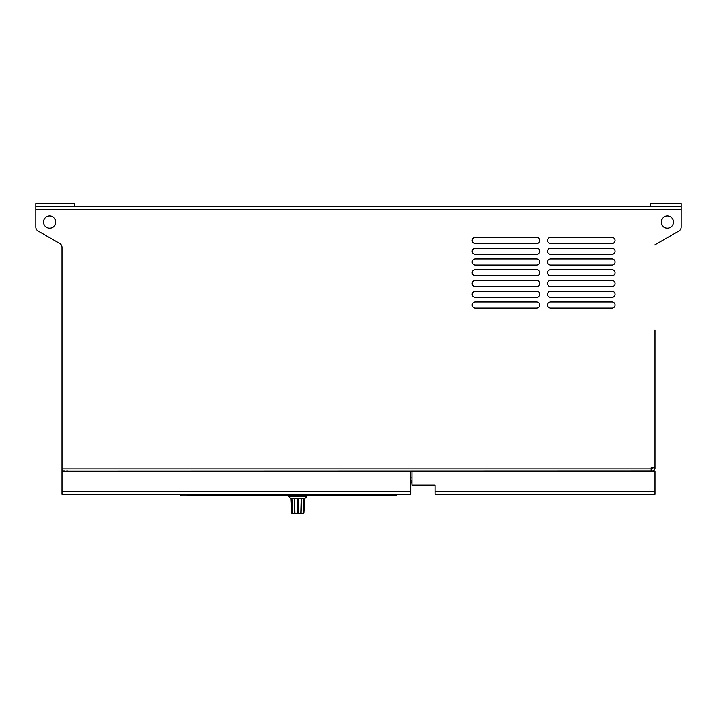<?xml version="1.0" encoding="UTF-8"?>
<svg xmlns="http://www.w3.org/2000/svg" width="717" height="717" viewBox="0 0 717 717"><rect width="100%" height="100%" fill="white"/><g stroke="black" fill="none" stroke-linecap="round" stroke-linejoin="round"><path stroke-width="1.08" d="M673.469 222.064A6.148 6.148 0 0 1 667.321 228.212A6.148 6.148 0 0 1 661.173 222.064A6.148 6.148 0 0 1 667.321 215.916A6.148 6.148 0 0 1 673.469 222.064M55.827 222.064A6.148 6.148 0 0 1 49.679 228.212A6.148 6.148 0 0 1 43.531 222.064A6.148 6.148 0 0 1 49.679 215.916A6.148 6.148 0 0 1 55.827 222.064M297.734 498.745L297.734 513.372L298.075 498.745L290.824 498.745L291.577 513.085L292.052 513.372M298.057 513.085L298.093 498.745L301.194 498.745L300.817 513.085L298.039 513.372L300.817 513.085M303.891 498.745L303.219 513.085L303.891 513.085L304.644 498.745L301.194 498.745M294.597 498.745L294.938 513.085L297.734 513.085M303.721 498.745L303.067 513.085L300.925 513.372L303.067 513.085M301.498 498.745L301.086 513.085M291.747 498.745L292.661 513.372L294.893 513.372L294.508 498.745M306.957 496.343L288.512 496.012L306.957 496.012L306.858 496.558L288.61 496.558L290.824 498.745L291.586 513.085L292.402 513.085M294.275 498.745L294.651 513.085M291.936 498.745L292.563 513.085M295.072 513.372L297.734 513.372M302.502 513.372L300.826 513.372L301.248 498.745M303.891 513.085L302.95 513.372M292.661 513.372L291.586 513.085M292.814 513.372L294.804 513.372M180.657 494.318L180.962 495.859L396.223 495.859L396.528 494.318M396.223 494.318L396.223 495.546L180.962 495.859M435.013 494.318L435.013 485.104L411.97 485.104L411.97 471.275L655.033 471.275L655.033 494.318L435.013 494.318M411.97 480.955L411.504 480.955A2.608 2.608 0 0 0 410.742 481.071M411.97 482.801L411.504 482.801A0.771 0.771 0 0 0 410.742 483.563M64.27 471.275L67.344 470.961A2.456 2.456 0 0 1 67.344 471.123L67.344 471.275M410.742 491.71L410.742 471.275L61.967 471.275L61.967 491.71L410.742 491.71L410.742 494.318L61.967 494.318L61.967 491.71M67.344 471.123L651.188 470.97L651.188 468.972L61.967 468.972L61.967 470.97L64.261 470.961A2.456 2.456 0 0 0 64.431 470.97L65.041 471.275M651.188 470.97L652.416 470.97A2.608 2.608 0 0 0 655.033 468.353L655.033 467.896L651.188 467.896L652.73 467.896L652.416 468.658L651.493 468.658A2.608 2.608 0 0 0 651.188 468.676M655.033 467.896L655.033 329.919M475.272 308.104A3.074 3.074 0 0 1 472.198 305.03A3.074 3.074 0 0 1 475.272 301.956A3.074 3.074 0 0 0 472.198 305.03A3.074 3.074 0 0 0 475.272 308.104L536.728 308.104A3.074 3.074 0 0 0 539.802 305.03A3.074 3.074 0 0 0 536.728 301.956L475.272 301.956M475.272 297.349A3.074 3.074 0 0 1 472.198 294.275A3.074 3.074 0 0 1 475.272 291.201A3.074 3.074 0 0 0 472.198 294.275A3.074 3.074 0 0 0 475.272 297.349L536.728 297.349A3.074 3.074 0 0 0 539.802 294.275A3.074 3.074 0 0 0 536.728 291.201L475.272 291.201M475.272 286.594A3.074 3.074 0 0 1 472.198 283.52A3.074 3.074 0 0 1 475.272 280.446A3.074 3.074 0 0 0 472.198 283.52A3.074 3.074 0 0 0 475.272 286.594L536.728 286.594A3.074 3.074 0 0 0 539.802 283.52A3.074 3.074 0 0 0 536.728 280.446L475.272 280.446M475.272 275.839A3.074 3.074 0 0 1 472.198 272.765A3.074 3.074 0 0 1 475.272 269.691A3.074 3.074 0 0 0 472.198 272.765A3.074 3.074 0 0 0 475.272 275.839L536.728 275.839A3.074 3.074 0 0 0 539.802 272.765A3.074 3.074 0 0 0 536.728 269.691L475.272 269.691M475.272 265.084A3.074 3.074 0 0 1 472.198 262.01A3.074 3.074 0 0 1 475.272 258.936A3.074 3.074 0 0 0 472.198 262.01A3.074 3.074 0 0 0 475.272 265.084L536.728 265.084A3.074 3.074 0 0 0 539.802 262.01A3.074 3.074 0 0 0 536.728 258.936L475.272 258.936M475.272 254.329A3.074 3.074 0 0 1 472.198 251.255A3.074 3.074 0 0 1 475.272 248.181A3.074 3.074 0 0 0 472.198 251.255A3.074 3.074 0 0 0 475.272 254.329L536.728 254.329A3.074 3.074 0 0 0 539.802 251.255A3.074 3.074 0 0 0 536.728 248.181L475.272 248.181M475.272 243.574A3.074 3.074 0 0 1 472.198 240.5A3.074 3.074 0 0 1 475.272 237.426A3.074 3.074 0 0 0 472.198 240.5A3.074 3.074 0 0 0 475.272 243.574L536.728 243.574A3.074 3.074 0 0 0 539.802 240.5A3.074 3.074 0 0 0 536.728 237.426L475.272 237.426M550.557 308.104A3.074 3.074 0 0 1 547.483 305.03A3.074 3.074 0 0 1 550.557 301.956A3.074 3.074 0 0 0 547.483 305.03A3.074 3.074 0 0 0 550.557 308.104L612.013 308.104A3.074 3.074 0 0 0 615.087 305.03A3.074 3.074 0 0 0 612.013 301.956L550.557 301.956M550.557 297.349A3.074 3.074 0 0 1 547.483 294.275A3.074 3.074 0 0 1 550.557 291.201A3.074 3.074 0 0 0 547.483 294.275A3.074 3.074 0 0 0 550.557 297.349L612.013 297.349A3.074 3.074 0 0 0 615.087 294.275A3.074 3.074 0 0 0 612.013 291.201L550.557 291.201M550.557 286.594A3.074 3.074 0 0 1 547.483 283.52A3.074 3.074 0 0 1 550.557 280.446A3.074 3.074 0 0 0 547.483 283.52A3.074 3.074 0 0 0 550.557 286.594L612.013 286.594A3.074 3.074 0 0 0 615.087 283.52A3.074 3.074 0 0 0 612.013 280.446L550.557 280.446M550.557 275.839A3.074 3.074 0 0 1 547.483 272.765A3.074 3.074 0 0 1 550.557 269.691A3.074 3.074 0 0 0 547.483 272.765A3.074 3.074 0 0 0 550.557 275.839L612.013 275.839A3.074 3.074 0 0 0 615.087 272.765A3.074 3.074 0 0 0 612.013 269.691L550.557 269.691M550.557 265.084A3.074 3.074 0 0 1 547.483 262.01A3.074 3.074 0 0 1 550.557 258.936A3.074 3.074 0 0 0 547.483 262.01A3.074 3.074 0 0 0 550.557 265.084L612.013 265.084A3.074 3.074 0 0 0 615.087 262.01A3.074 3.074 0 0 0 612.013 258.936L550.557 258.936M550.557 254.329A3.074 3.074 0 0 1 547.483 251.255A3.074 3.074 0 0 1 550.557 248.181A3.074 3.074 0 0 0 547.483 251.255A3.074 3.074 0 0 0 550.557 254.329L612.013 254.329A3.074 3.074 0 0 0 615.087 251.255A3.074 3.074 0 0 0 612.013 248.181L550.557 248.181M550.557 243.574A3.074 3.074 0 0 1 547.483 240.5A3.074 3.074 0 0 1 550.557 237.426A3.074 3.074 0 0 0 547.483 240.5A3.074 3.074 0 0 0 550.557 243.574L612.013 243.574A3.074 3.074 0 0 0 615.087 240.5A3.074 3.074 0 0 0 612.013 237.426L550.557 237.426M59.663 243.493A4.607 4.607 0 0 1 61.967 247.49A4.607 4.607 0 0 0 59.663 243.493L38.153 231.08A4.607 4.607 0 0 1 35.85 227.083L35.85 203.628L74.263 203.628L74.263 206.702L35.85 206.702M678.847 231.08L655.033 244.829L678.847 231.08A4.607 4.607 0 0 0 681.15 227.083L681.15 209.31L35.85 209.31M650.418 206.702L650.418 203.628L681.15 203.628L681.15 206.702L74.263 206.702M536.728 301.956A3.074 3.074 0 0 1 539.802 305.03A3.074 3.074 0 0 1 536.728 308.104M536.728 291.201A3.074 3.074 0 0 1 539.802 294.275A3.074 3.074 0 0 1 536.728 297.349M536.728 280.446A3.074 3.074 0 0 1 539.802 283.52A3.074 3.074 0 0 1 536.728 286.594M536.728 269.691A3.074 3.074 0 0 1 539.802 272.765A3.074 3.074 0 0 1 536.728 275.839M536.728 258.936A3.074 3.074 0 0 1 539.802 262.01A3.074 3.074 0 0 1 536.728 265.084M536.728 248.181A3.074 3.074 0 0 1 539.802 251.255A3.074 3.074 0 0 1 536.728 254.329M536.728 237.426A3.074 3.074 0 0 1 539.802 240.5A3.074 3.074 0 0 1 536.728 243.574M612.013 301.956A3.074 3.074 0 0 1 615.087 305.03A3.074 3.074 0 0 1 612.013 308.104M612.013 291.201A3.074 3.074 0 0 1 615.087 294.275A3.074 3.074 0 0 1 612.013 297.349M612.013 280.446A3.074 3.074 0 0 1 615.087 283.52A3.074 3.074 0 0 1 612.013 286.594M612.013 269.691A3.074 3.074 0 0 1 615.087 272.765A3.074 3.074 0 0 1 612.013 275.839M612.013 258.936A3.074 3.074 0 0 1 615.087 262.01A3.074 3.074 0 0 1 612.013 265.084M612.013 248.181A3.074 3.074 0 0 1 615.087 251.255A3.074 3.074 0 0 1 612.013 254.329M612.013 237.426A3.074 3.074 0 0 1 615.087 240.5A3.074 3.074 0 0 1 612.013 243.574M61.967 468.972L61.967 247.49M651.188 468.972L651.188 467.896M681.15 206.702L681.15 209.31M411.97 477.881L410.742 477.881M435.013 491.244L655.033 491.244M411.97 471.275L410.742 471.275M304.644 498.745L306.858 496.558M211.694 495.859L210.923 495.859"/></g></svg>
